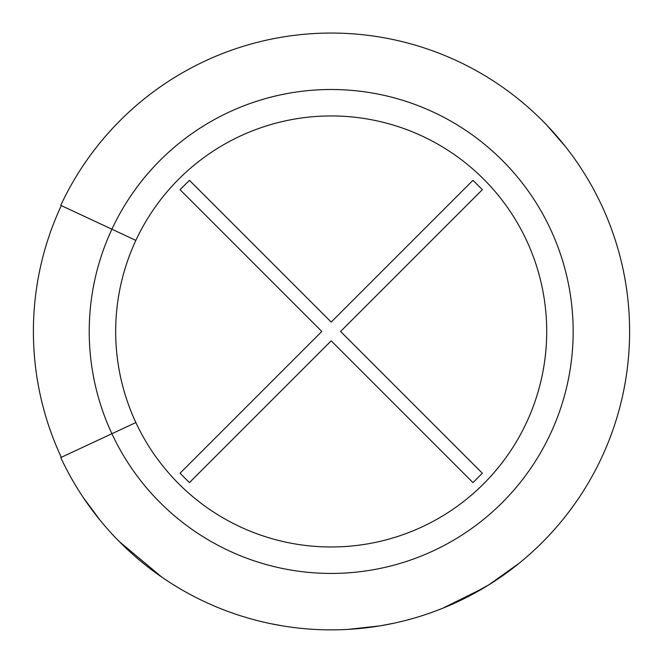 <?xml version="1.0" encoding="UTF-8"?>
<svg xmlns="http://www.w3.org/2000/svg" width="663" height="663" viewBox="0 0 663 663"><rect width="100%" height="100%" fill="white"/><g stroke="black" fill="none" stroke-linecap="round" stroke-linejoin="round"><path stroke-width="0.99" d="M180.054 189.693L189.436 180.319L331.202 322.085L472.968 180.319L482.349 189.693L340.583 331.467L482.349 473.233L472.968 482.606L331.202 340.84L189.436 482.606L180.054 473.233L321.82 331.467L180.054 189.693M461.771 599.791L489.153 584.642L518.972 563.384L489.145 584.633M435.475 611.062L442.809 608.211L483.426 588.114M348.141 629.394L379.907 625.872L393.979 623.195M334.774 629.85C309.356 629.452 309.356 629.452 334.774 629.85M119.241 541.514L161.88 577.183M180.452 588.993L173.399 584.733M100.196 520.372L83.306 497.581M269.982 623.527L281.286 625.665M547 125.365L565.597 146.788M135.874 240.387L60.756 205.356A298.408 298.408 0 0 1 516.286 97.386A298.408 298.408 0 0 1 516.286 565.539A298.408 298.408 0 0 1 60.756 457.578L135.874 422.546A215.516 215.516 0 0 0 464.871 500.515A215.516 215.516 0 0 0 464.871 162.41A215.516 215.516 0 0 0 135.874 422.546M61.294 205.605A297.811 297.811 0 0 0 61.294 457.321A297.811 297.811 0 0 1 61.294 205.605M60.756 205.356A298.408 298.408 0 0 1 516.286 97.386A298.408 298.408 0 0 1 516.286 565.539A298.408 298.408 0 0 1 60.756 457.578M111.906 229.207A241.962 241.962 0 0 1 481.272 141.667A241.962 241.962 0 0 1 481.272 521.267A241.962 241.962 0 0 1 111.906 229.207"/></g></svg>
